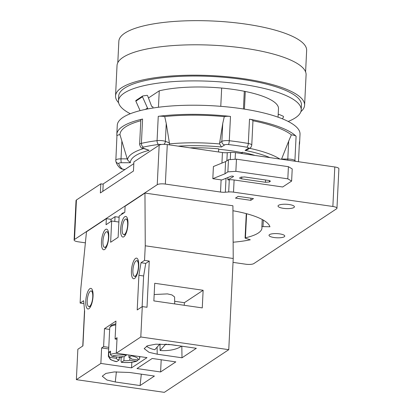 <?xml version="1.0" encoding="UTF-8"?>
<svg xmlns="http://www.w3.org/2000/svg" width="413" height="413" viewBox="0 0 413 413"><rect width="100%" height="100%" fill="white"/><g stroke="black" fill="none" stroke-linecap="round" stroke-linejoin="round"><path stroke-width="0.62" d="M85.383 242.839L78.202 241.806A6.309 1.667 2.8 0 1 74.108 240.036L76.038 200.527A6.309 1.667 2.8 0 1 76.436 199.98L100.808 183.837L100.364 192.959L133.456 171.034L133.905 161.917L159.181 145.175A6.309 1.667 2.8 0 1 167.286 144.565L222.447 152.531A6.309 1.667 -177.2 0 0 227.269 152.702L230.63 152.454A6.309 1.667 2.8 0 1 235.446 152.624L334.798 166.971A6.309 1.667 2.8 0 1 338.892 168.736L336.962 208.25A6.309 1.667 2.8 0 1 336.564 208.792L253.819 263.597A6.309 1.667 2.8 0 1 245.714 264.206L233.03 262.379M100.808 183.837L103.193 184.183M293.891 207.527A8.203 2.163 -177.2 0 0 294.407 206.82A8.203 2.163 -177.2 0 0 287.727 204.358A8.203 2.163 -177.2 0 0 278.543 205.313A8.203 2.163 -177.2 0 0 278.026 206.02A8.203 2.163 -177.2 0 0 284.707 208.482A8.203 2.163 -177.2 0 0 293.891 207.527M74.108 240.036A6.309 1.667 2.8 0 1 74.505 239.494L157.245 184.683A6.309 1.667 2.8 0 1 165.355 184.074L220.516 192.04A6.309 1.667 -177.2 0 0 225.333 192.215L228.694 191.962A6.309 1.667 2.8 0 1 233.515 192.138L332.863 206.479A6.309 1.667 2.8 0 1 336.962 208.25M284.268 236.763A7.888 2.08 -177.2 0 0 284.764 236.081A7.888 2.08 -177.2 0 0 278.341 233.717A7.888 2.08 -177.2 0 0 269.508 234.63A7.888 2.08 -177.2 0 0 269.013 235.312A7.888 2.08 -177.2 0 0 275.435 237.681A7.888 2.08 -177.2 0 0 284.268 236.763M253.474 198.576L238.125 196.361L235.477 198.116L250.825 200.331L253.474 198.576M233.221 258.497L228.761 349.677L164.333 392.35L76.369 379.65L77.856 349.259L82.93 345.898L84.624 311.252L83.648 300.726L80.117 303.065L80.829 288.475L86.482 231.796L106.342 218.642L106.043 224.718L111.67 220.991L110.632 242.266L118.133 237.299L119.171 216.025L124.798 212.297L125.098 206.221L144.953 193.067L232.917 205.767L233.221 258.497L145.257 245.797L144.953 193.067M232.947 210.749A66.25 17.485 2.8 0 1 269.942 226.773L263.019 226.603A1.26 0.336 -177.2 0 0 261.857 226.882A1.26 0.336 -177.2 0 0 261.863 226.902A58.047 15.322 2.8 0 1 261.956 228.007A58.047 15.322 2.8 0 1 245.436 237.785A1.26 0.336 -177.2 0 0 245.079 237.996A1.26 0.336 -177.2 0 0 245.441 238.249L250.299 239.783A66.25 17.485 2.8 0 1 233.128 242.214M106.342 218.642L111.066 219.324L110.958 221.466M119.109 217.279L115.036 216.691L111.066 219.324M121.603 214.414L121.613 214.182A9.463 2.499 2.8 0 1 124.38 212.576M234.109 179.98A6.309 1.667 2.8 0 0 229.287 179.805L227.842 179.913L233.422 176.604A1.26 0.336 -177.2 0 0 233.515 176.485A1.26 0.336 -177.2 0 0 232.596 176.119A1.26 0.336 -177.2 0 0 231.172 176.206L221.833 179.975A6.309 1.667 2.8 0 1 221.11 179.882L212.819 178.684L213.413 166.527L225.591 161.612L228.461 159.712L236.458 159.175L288.413 166.676L292.218 168.917L291.624 181.075L282.688 186.991L234.109 179.98L233.515 192.138M239.901 177.709C239.354 178.173 239.953 178.555 241.682 178.85L265.445 182.278L269.421 181.968L270.097 181.519C270.644 181.054 270.05 180.672 268.316 180.378L244.553 176.95L240.578 177.26L239.695 177.988M270.128 180.946L270.097 181.519L270.303 181.24M212.819 178.684L224.997 173.77L227.862 171.87L235.864 171.333L287.815 178.834L291.624 181.075M225.591 161.612L224.997 173.77M228.461 159.712L227.862 171.87M236.458 159.175L235.864 171.333M288.413 166.676L287.815 178.834M227.842 179.913L227.961 177.502M218.673 149.269A67.195 17.738 2.8 0 1 241.75 152.629L242.312 152.258A68.775 18.157 2.8 0 1 255.084 155.464M189.882 147.828A68.775 18.157 2.8 0 1 218.694 148.845L218.544 151.969M220.774 106.332L221.667 88.062A68.775 18.157 2.8 0 1 245.286 91.469A68.775 18.157 2.8 0 1 278.507 108.046L278.057 117.173M158.447 107.256L159.253 90.829A68.775 18.157 2.8 0 1 221.667 88.062M244.419 109.12L245.286 91.469M242.245 153.605L242.312 152.258M298.485 161.726L299.461 141.804A6.309 1.667 -177.2 0 0 299.451 141.69A91.49 24.15 2.8 0 1 299.58 143.326L300.024 134.21A91.49 24.15 2.8 0 0 225.483 106.745A91.49 24.15 2.8 0 0 123.043 117.38A91.49 24.15 -177.2 0 0 117.266 125.273L116.822 134.39A91.49 24.15 -177.2 0 0 116.936 135.97M116.822 134.39A91.49 24.15 -177.2 0 1 122.599 126.502A91.49 24.15 2.8 0 1 142.588 119.042A6.309 1.667 -177.2 0 0 140.812 120.1L139.62 144.416C140.384 147.043 141.313 148.277 142.408 148.107L149.129 150.301L143.342 148.184A3.154 2.323 110.1 0 1 142.408 148.107M169.253 144.849L169.376 142.836L166.248 123.482L164.725 116.569A6.309 1.667 -177.2 0 0 158.256 116.337A91.49 24.15 2.8 0 1 230.485 116.425A6.309 1.667 -177.2 0 0 224.285 116.636L222.726 123.549L221.853 141.432L219.649 142.893L222.726 123.549M250.164 147.9L247.563 149.625L245.09 150.415L248.27 148.308A3.154 2.865 56.5 0 0 250.164 147.9C250.639 147.937 251.176 147.023 251.77 145.149L252.957 120.777A6.309 1.667 -177.2 0 0 249.504 119.171A91.49 24.15 2.8 0 1 296.095 136.238A6.309 1.667 -177.2 0 0 291.377 134.85L288.677 141.158L287.804 159.041L281.594 159.036L288.677 141.158M299.58 143.326A91.49 24.15 2.8 0 1 299.306 144.886M252.957 120.777A88.336 23.319 2.8 0 1 291.377 134.85M149.129 150.301A76.596 20.216 2.8 0 0 130.353 162.737L127.503 159.857L119.966 134.648A88.336 23.319 2.8 0 1 140.781 120.73M164.725 116.569A88.336 23.319 2.8 0 1 224.285 116.636M248.27 148.308A3.154 0.831 -177.2 0 0 246.742 147.204A88.336 23.319 -177.2 0 0 228.379 144.55A3.154 0.831 -177.2 0 0 224.657 144.901L221.471 147.007L219.649 143.946L219.649 142.893M119.966 134.648A6.309 1.667 -177.2 0 0 116.941 135.913L115.816 161.07C116.394 163.6 117.767 165.897 119.946 167.962L121.701 169.005L124.84 169.588M288.166 121.443A91.49 24.15 -177.2 0 0 295.44 117.788A91.49 24.15 2.8 0 0 301.211 109.894A91.49 24.15 2.8 0 0 226.67 82.43A91.49 24.15 2.8 0 0 124.23 93.07A91.49 24.15 -177.2 0 0 118.459 100.958A91.49 24.15 -177.2 0 0 130.317 113.725M159.253 90.829L148.463 97.974M301.211 109.894L301.449 105.031A91.49 24.15 2.8 0 0 226.907 77.567A91.49 24.15 2.8 0 0 124.468 88.206A91.49 24.15 -177.2 0 0 118.696 96.095L118.459 100.958M300.881 111.649A94.644 24.981 2.8 0 0 304.603 105.186A94.644 24.981 2.8 0 0 227.491 76.772A94.644 24.981 2.8 0 0 121.52 87.778A94.644 24.981 -177.2 0 0 115.542 95.94A94.644 24.981 -177.2 0 0 118.614 102.734M304.603 105.186L306.09 74.794A94.644 24.981 2.8 0 0 228.978 46.38A94.644 24.981 2.8 0 0 123.002 57.386A94.644 24.981 -177.2 0 0 117.029 65.548L115.542 95.94M305.599 71.888L306.647 50.448A94.009 24.816 2.8 0 0 230.046 22.225A94.009 24.816 2.8 0 0 124.783 33.159A94.009 24.816 -177.2 0 0 118.851 41.264L117.798 62.704M152.862 108.051L152.924 106.781L152.118 106.668A0.63 0.573 56.5 0 1 151.602 106.239L147.632 95.78A0.63 0.573 -123.5 0 0 146.956 95.351L142.872 95.94A0.63 0.573 -123.5 0 0 142.655 96.022L136.037 100.411A0.63 0.573 -123.5 0 0 135.856 101.149L140.09 110.632M102.842 191.312L103.204 183.919L133.817 163.641M147.988 108.898A5.049 4.584 -123.5 0 1 147.508 108.041L142.475 96.766A0.63 0.573 -123.5 0 1 142.655 96.022M278.155 115.237L278.46 114.664A0.63 0.573 -123.5 0 1 279.173 114.437L283.137 116.192A0.63 0.573 -123.5 0 1 283.452 117.116L282.389 118.815M241.259 153.466L241.306 152.536M243.438 108.965L244.3 91.273M228.761 349.677L140.797 336.977L116.306 353.198L117.065 337.7L115.077 339.011L115.955 321.082L104.484 328.681L103.606 346.615L101.619 347.927L108.707 348.954M140.797 336.977L142.284 306.585L137.209 309.946L138.902 275.295L143.626 275.977L142.124 306.689M145.257 245.797L144.545 260.386L141.014 262.725L138.902 275.295M76.369 379.65L100.86 363.43L101.619 347.927M120.663 229.153A10.413 3.392 -81.8 0 0 122.816 237.041A10.413 3.392 -81.8 0 0 127.947 224.326A10.413 3.392 -81.8 0 0 125.795 216.438A10.413 3.392 -81.8 0 0 120.663 229.153M101.469 241.868A10.413 3.392 -81.8 0 0 103.622 249.757A10.413 3.392 -81.8 0 0 108.748 237.041A10.413 3.392 -81.8 0 0 106.595 229.153A10.413 3.392 -81.8 0 0 101.469 241.868M93.044 296.266A10.413 3.392 -81.8 0 0 90.891 288.372A10.413 3.392 -81.8 0 0 85.765 301.087A10.413 3.392 -81.8 0 0 87.917 308.981A10.413 3.392 -81.8 0 0 93.044 296.266M138.716 266.008A10.413 3.392 -81.8 0 0 136.564 258.12A10.413 3.392 -81.8 0 0 131.437 270.835A10.413 3.392 -81.8 0 0 133.59 278.723A10.413 3.392 -81.8 0 0 138.716 266.008M84.526 310.163L82.77 346.001M144.545 260.386L149.263 261.068L147.007 307.267L142.284 306.585M149.263 261.068L145.737 263.406L143.626 275.977M115.036 216.691L114.804 221.445M80.117 303.065L83.916 303.612M100.86 363.43L131.561 367.859L147.007 357.632L116.306 353.198M152.206 358.469L136.982 368.556L160.6 371.963L175.824 361.881L152.206 358.469M141.313 374.163L140.079 385.556L154.421 376.057L129.625 372.474L114.215 371.937L105.878 373.424L102.259 376.207L106.931 380.022L115.284 381.973L116.389 371.808M140.079 385.556L115.284 381.973M181.818 346.192L182.004 357.787L196.34 348.288L171.545 344.71L155.866 344.189L147.513 345.758L144.168 348.613L149.021 352.315L157.208 354.204L157.095 347.152M182.004 357.787L157.208 354.204M131.835 362.273L131.561 367.859M103.606 346.615L108.784 347.359M115.077 339.011L116.987 339.29M104.484 328.681L109.662 329.429M108.645 355.665A15.771 4.166 -177.2 0 0 108.34 356.414L110.457 359.553C113.503 360.91 115.557 361.602 116.611 361.643L119.166 360.017A7.573 1.998 -177.2 0 1 116.461 358.334A7.573 1.998 -177.2 0 0 116.461 358.334L110.07 357.405L108.645 355.665L108.81 352.325A15.771 4.166 2.8 0 1 110.576 351.153L110.41 354.499L111.835 356.233L118.226 357.157A7.573 1.998 -177.2 0 1 124.158 356.713L126.848 354.721M137.777 359.981L136.951 361.091L136.213 361.179A14.197 3.748 2.8 0 1 121.499 362.284L121.014 361.132L121.174 357.792A15.771 4.166 2.8 0 1 119.285 357.57M108.81 352.325L110.503 352.568M121.174 357.792L122.857 356.677M131.566 355.402L131.267 355.81A14.197 3.748 2.8 0 1 137.978 360.007L131.587 359.067A7.573 1.998 -177.2 0 0 131.587 359.078A7.573 1.998 -177.2 0 0 128.882 357.395L128.995 355.03M136.951 361.091C133.151 362.464 127.947 362.877 121.35 362.325L123.89 360.699A7.573 1.998 -177.2 0 0 129.821 360.255L129.94 357.73M123.89 360.699L124.081 356.708M119.166 360.017L119.316 356.925M116.461 358.324L116.528 356.909M136.213 361.179L129.821 360.255M131.267 355.81L128.882 357.395M137.978 360.007L139.258 359.506L139.919 356.605M203.129 290.272L202.267 307.897L153.858 300.907L154.72 283.282L203.129 290.272L184.374 302.693L184.25 305.295M141.014 262.725L145.737 263.406M184.374 302.693L174.658 301.289M154.168 294.521L167.461 293.891L171.937 294.928L174.591 296.947L174.699 303.916M181.462 346.14A19.561 8.167 -0.9 0 1 160.099 350.508L159.996 343.993M146.538 346.156A19.561 8.167 179.1 0 0 154.787 349.739L159.914 343.993M160.099 350.508L165.257 344.726L165.246 344.091M168.272 344.318L176.279 345.475A14.197 5.927 179.1 0 0 176.377 345.407M166.862 344.199A1.895 0.79 179.1 0 0 165.257 344.726M160.6 371.963L161.194 359.769M132.909 270.334A7.888 2.571 98.2 0 1 136.796 260.701A7.888 2.571 98.2 0 1 138.427 266.679A7.888 2.571 98.2 0 1 134.54 276.312A7.888 2.571 98.2 0 1 132.909 270.334M108.459 237.712A7.888 2.571 98.2 0 1 104.572 247.346A7.888 2.571 98.2 0 1 102.94 241.368A7.888 2.571 98.2 0 1 106.828 231.734A7.888 2.571 98.2 0 1 108.459 237.712M92.755 296.932A7.888 2.571 98.2 0 1 88.867 306.565A7.888 2.571 98.2 0 1 87.236 300.587A7.888 2.571 98.2 0 1 91.123 290.953A7.888 2.571 98.2 0 1 92.755 296.932M127.653 224.997A7.888 2.571 98.2 0 1 123.771 234.63A7.888 2.571 98.2 0 1 122.14 228.652A7.888 2.571 98.2 0 1 126.022 219.019A7.888 2.571 98.2 0 1 127.653 224.997M111.67 220.991L118.877 222.034M250.934 198.209L250.825 200.331M159.181 145.175L157.245 184.683M167.286 144.565L165.355 184.074M222.447 152.531L221.931 163.089M221.11 179.882L220.516 192.04M241.781 176.909L241.682 178.85M265.559 179.98L265.445 182.278M269.488 180.636L269.421 181.968M334.798 166.971L332.863 206.479M235.446 152.624L235.121 159.263M230.63 152.454L230.278 159.588M229.287 179.805L228.694 191.962M227.269 152.702L226.871 160.76M226.014 178.287L225.333 192.215M76.436 199.98L74.505 239.494M178.194 146.14A76.596 20.216 2.8 0 1 221.471 147.007M161.406 144.509A3.154 0.831 -177.2 0 0 158.638 144.467A88.336 23.319 -177.2 0 0 143.512 147.08A3.154 0.831 -177.2 0 0 143.342 148.184M130.353 162.737L121.386 162.727A3.154 0.831 -177.2 0 0 118.758 163.476A88.336 23.319 -177.2 0 0 121.995 168.741A3.154 0.831 -177.2 0 0 125 169.485M245.09 150.415A76.596 20.216 2.8 0 1 269.87 157.596M142.588 119.042L141.401 143.357A6.309 1.667 -177.2 0 0 139.62 144.416M158.256 116.337L157.069 140.652A91.49 24.15 -177.2 0 0 141.401 143.357A3.154 2.21 -102.8 0 0 143.512 147.08M230.485 116.425L229.292 140.74A6.309 1.667 -177.2 0 0 221.853 141.432A3.154 2.865 -123.5 0 0 224.657 144.901M249.504 119.171L248.316 143.487A91.49 24.15 -177.2 0 0 229.292 140.74A3.154 0.702 -83.6 0 1 228.379 144.55M296.095 136.238L294.908 160.554A6.309 1.667 -177.2 0 0 287.804 159.041A3.154 0.542 -89.9 0 0 287.784 160.182M295.646 161.318A91.49 24.15 -177.2 0 0 294.908 160.554A3.154 2.917 -45.7 0 1 294.805 161.194M299.451 141.69L298.47 161.726M279.823 159.031A79.59 21.006 -177.2 0 0 249.545 148.308M143.605 148.546A79.59 21.006 -177.2 0 0 127.503 159.857M219.649 143.946A79.59 21.006 -177.2 0 0 169.402 143.889M251.77 145.149A6.309 1.667 -177.2 0 0 248.316 143.487A3.154 1.342 -79.8 0 1 246.742 147.204M121.995 168.741A3.154 2.917 134.3 0 1 119.946 167.962M121.887 140.962L121.014 158.845A6.309 1.667 -177.2 0 0 115.754 160.229M121.386 162.727A3.154 0.542 -89.9 0 1 121.014 158.845L127.219 158.85M118.758 163.476A3.154 3.036 168.4 0 1 115.816 161.07M158.638 144.467A3.154 1.693 -97.2 0 1 157.069 140.652A6.309 1.667 -177.2 0 1 165.376 141.365A3.154 2.323 -69.9 0 1 163.873 144.338M166.248 123.482L165.376 141.365L169.376 142.836M142.475 96.766L135.856 101.149M147.508 108.041L145.459 109.399M278.46 114.664L278.171 114.855M245.436 237.785L246.613 213.722M261.863 226.856L262.224 219.509L261.857 226.882M263.019 226.603L263.334 220.134M115.769 324.897A15.771 4.166 -177.2 0 0 109.739 327.845L110.891 325.718L112.14 324.933L115.821 323.828M116.347 353.203A15.771 4.166 -177.2 0 0 110.41 354.499M138.944 356.465A15.771 4.166 2.8 0 1 139.852 357.957M110.07 357.405A14.197 3.748 -177.2 0 0 116.776 361.602M126.548 355.128A14.197 3.748 -177.2 0 0 111.835 356.233M278.636 114.473L278.176 114.778M245.079 237.996L246.272 213.629M108.34 356.414L109.739 327.845M138.396 260.933L136.796 260.701M136.14 276.545L134.54 276.312M108.428 231.967L106.828 231.734M106.177 247.578L104.572 247.346M92.724 291.186L91.123 290.953M90.468 306.797L88.867 306.565M127.627 219.251L126.022 219.019M125.371 234.863L123.771 234.63"/></g></svg>
